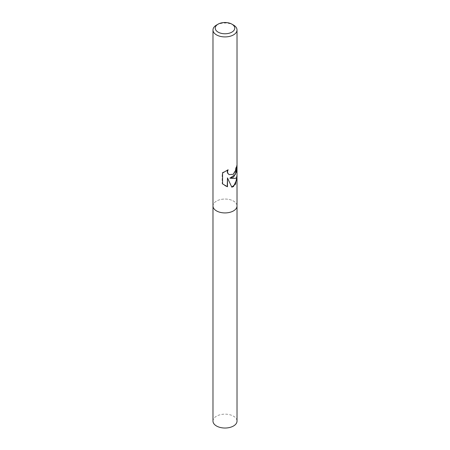 <?xml version="1.0" encoding="UTF-8"?>
<svg xmlns="http://www.w3.org/2000/svg" width="450" height="450" viewBox="0 0 450 450"><rect width="100%" height="100%" fill="white"/><g stroke="black" fill="none" stroke-linecap="round" stroke-linejoin="round"><path stroke-width="0.34" stroke-dasharray="2.25 1.69" d="M233.499 210.887A12.015 6.936 180 0 1 220.399 212.394A12.015 6.936 180 0 1 212.985 205.982A12.015 6.936 180 0 1 216.501 201.077A12.015 6.936 180 0 1 229.601 199.569A12.015 6.936 180 0 1 237.015 205.982L237.015 206.061M236.689 166.612L236.694 165.403A11.717 6.767 180 0 1 235.716 167.737L235.457 170.055L233.078 174.274L229.084 174.578M227.627 170.044L222.165 172.778L222.165 183.662L222.564 183.893M222.165 172.778L222.564 173.008M236.694 165.403L236.976 165.566M236.717 179.162L236.368 175.967L236.717 176.895C236.486 178.284 234.135 178.667 229.663 178.031M222.165 183.662L224.938 185.569M227.227 177.789L231.75 187.009M236.368 175.967L236.768 176.197L236.931 177.373M237.015 176.979L236.768 176.197M216.501 25.071A12.015 6.936 180 0 1 233.499 25.071M212.985 421.088A12.015 6.936 180 0 1 216.501 416.183A12.015 6.936 180 0 1 229.601 414.681A12.015 6.936 180 0 1 237.015 421.088M212.985 206.061L212.985 205.982A12.015 6.936 180 0 1 216.501 201.077A12.015 6.936 180 0 1 229.601 199.575A12.015 6.936 180 0 1 237.015 205.982M236.717 177.677L236.717 176.895M225.084 185.659L224.786 185.484"/><path stroke-width="0.67" d="M236.931 177.373L237.015 179.004L233.499 186.547L231.817 187.166L227.481 177.936L227.481 186.761L222.564 183.893L222.564 173.008L228.116 169.757L227.464 171.816L227.942 173.447L229.174 174.634L233.499 174.234L235.676 170.179L235.941 167.867A12.015 6.936 0 0 0 236.976 165.566L236.475 171.889L233.499 177.159L229.888 178.161L233.499 178.464C235.789 178.425 236.964 177.93 237.015 176.979L237.015 29.976A12.015 6.936 180 0 1 233.499 34.881A12.015 6.936 180 0 1 220.399 36.388A12.015 6.936 180 0 1 212.985 29.976A12.015 6.936 180 0 1 216.501 25.071L218.098 24.154A9.765 5.636 180 0 1 231.902 24.154A9.765 5.636 180 0 1 231.902 32.124A9.765 5.636 180 0 1 218.098 32.124A9.765 5.636 180 0 1 218.098 24.154L216.501 25.071M233.499 210.887A12.015 6.936 180 0 0 237.015 205.982A12.015 6.936 180 0 1 233.499 210.887A12.015 6.936 180 0 1 220.399 212.394A12.015 6.936 180 0 1 212.985 205.982L212.985 29.976M236.689 166.612L235.35 174.459L229.888 178.166M229.084 174.578L227.694 173.306L227.211 171.669L227.627 170.044M224.938 185.569L227.227 186.615L227.481 177.936M231.75 187.009L235.491 184.236L236.717 177.677M231.902 24.154L233.499 25.071A12.015 6.936 180 0 1 237.015 29.976M237.015 206.061L237.015 421.088A12.015 6.936 180 0 1 233.499 425.998A12.015 6.936 180 0 1 220.399 427.5A12.015 6.936 180 0 1 212.985 421.088L212.985 206.061M237.015 205.982L237.015 179.004"/></g></svg>
